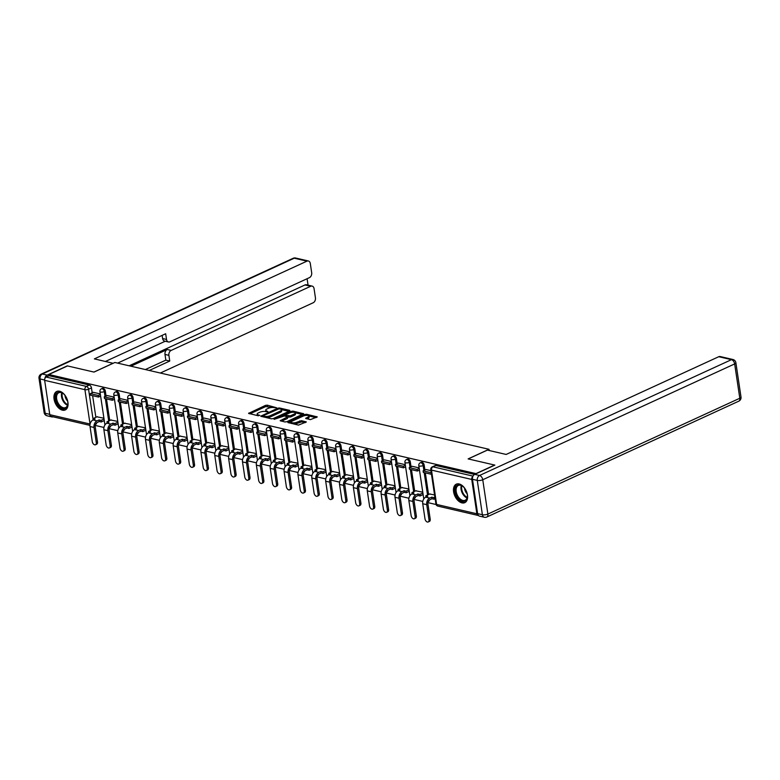 <?xml version="1.0" encoding="UTF-8"?>
<svg xmlns="http://www.w3.org/2000/svg" width="780" height="780" viewBox="0 0 780 780"><rect width="100%" height="100%" fill="white"/><g stroke="black" fill="none" stroke-linecap="round" stroke-linejoin="round"><path stroke-width="1.17" d="M276.52 407.745L267.286 405.161L265.493 405.376L248.557 413.38L258.17 415.76L259.701 415.331L258.258 414.892A4.095 1.384 -8.5 0 1 257.147 414.141A4.095 1.384 -8.5 0 1 258.404 412.893L259.789 412.259A4.095 1.384 -8.5 0 1 265.522 411.548L267.969 411.674L266.809 410.962A4.095 1.384 -8.5 0 1 265.697 410.212A4.095 1.384 -8.5 0 1 266.955 408.964L268.33 408.33A4.095 1.384 -8.5 0 1 274.063 407.618L276.52 407.745M59.582 391.238A10.169 6.23 -114.7 0 0 56.745 391.462A10.169 6.23 -114.7 0 0 54.541 401.212A10.169 6.23 -114.7 0 0 62.41 410.163A10.169 6.23 -114.7 0 0 65.247 409.939A10.169 6.23 -114.7 0 0 67.451 400.198A10.169 6.23 -114.7 0 0 59.582 391.238M459.118 483.951A10.169 6.23 -114.7 0 0 456.281 484.175A10.169 6.23 -114.7 0 0 454.077 493.925A10.169 6.23 -114.7 0 0 461.945 502.876A10.169 6.23 -114.7 0 0 464.782 502.661A10.169 6.23 -114.7 0 0 466.986 492.911A10.169 6.23 -114.7 0 0 459.118 483.951M310.391 419.64L317.216 416.9L306.579 414.277L304.795 414.492L287.849 422.497L298.486 425.119L306.286 421.931L301.529 420.673L296.956 422.165A3.422 1.16 -8.5 0 1 293.368 422.877A3.422 1.16 -8.5 0 1 291.242 422.136A3.422 1.16 -8.5 0 1 292.295 421.083L303.186 416.081A3.422 1.16 -8.5 0 1 306.774 415.369A3.422 1.16 -8.5 0 1 308.899 416.11A3.422 1.16 -8.5 0 1 307.846 417.163L305.643 418.392L310.391 419.64M48.886 374.507L67.529 365.937L94.01 372.079L114.894 362.485L489.011 449.299L468.127 458.903L494.608 465.046L475.976 473.616L48.886 374.507L49.072 375.716L46.166 377.052L86.424 386.392A2.603 1.599 65.3 0 1 88.559 389.23L93.142 419.903M289.702 410.992L289.75 410.368L279.454 407.979L277.66 408.203L260.725 416.198L271.362 418.821L273.156 418.597L289.702 410.992M293.017 411.128L303.654 413.751L286.718 421.746L284.924 421.97L280.176 420.712L287.674 416.842L284.407 415.935L274.131 419.357L291.223 411.352L293.017 411.128L293.183 412.24M95.267 425.431L103.945 427.45M109.132 428.649L117.809 430.667M122.986 431.866L131.674 433.885M136.851 435.084L145.538 437.102M150.716 438.302L159.403 440.32M164.58 441.519L173.257 443.537M178.445 444.736L187.122 446.755M192.309 447.954L200.986 449.972M206.164 451.171L214.851 453.19M220.028 454.389L228.716 456.407M233.893 457.606L242.58 459.615M247.757 460.824L256.435 462.832M261.622 464.041L270.299 466.05M275.486 467.259L284.164 469.267M289.341 470.476L298.028 472.485M303.206 473.694L311.893 475.702M317.07 476.902L325.757 478.92M330.935 480.119L339.612 482.137M344.799 483.337L353.476 485.355M358.663 486.554L367.341 488.572M372.518 489.772L381.206 491.79M386.383 492.989L395.07 495.007M400.247 496.207L408.935 498.225M414.112 499.424L422.789 501.442M427.976 502.642L436.059 504.514M472.904 476.365A2.603 1.862 103.1 0 0 471.744 479.447L476.873 513.776A2.603 1.862 103.1 0 0 478.15 515.463A2.603 1.862 103.1 0 0 478.433 515.492M49.072 375.716L89.329 385.057A2.603 1.599 65.3 0 1 91.465 387.904L92.196 392.798M92.625 395.684L95.862 417.31M89.954 425.373L51.071 416.354A2.603 1.862 -76.9 0 1 49.784 414.677L44.655 380.338A2.603 1.862 -76.9 0 1 46.166 377.052M114.163 397.147L107.104 395.538M117.78 421.415L110.77 420.04M128.018 400.364L120.968 398.755M131.644 424.622L124.624 423.257M141.882 403.582L134.833 401.973M145.509 427.84L138.489 426.475M155.746 406.799L148.688 405.19M159.374 431.057L152.353 429.692M169.611 410.017L162.552 408.408M173.238 434.275L166.218 432.91M183.476 413.234L176.416 411.625M187.102 437.492L180.082 436.127M197.34 416.452L190.281 414.843M200.957 440.71L193.947 439.345M211.195 419.669L204.145 418.06M214.822 443.927L207.802 442.562M225.059 422.887L218.01 421.278M228.686 447.145L221.666 445.78M231.865 424.466L238.924 426.104M242.551 450.362L235.531 448.997M253.11 431.476L251.014 432.432L250.78 430.862L242.873 429.019L245.768 427.694L252.788 429.312M256.415 453.58L249.395 452.215M259.594 430.892L266.653 432.529M270.28 456.797L263.26 455.432M273.458 434.109L280.517 435.747M284.135 460.015L277.124 458.65M287.313 437.327L294.372 438.965M297.999 463.232L290.979 461.867M301.177 440.544L308.236 442.182M311.863 466.45L304.844 465.085M322.101 445.399L315.042 443.761L312.185 445.107L320.093 446.94L322.189 445.985M325.728 469.667L318.708 468.293M328.906 446.979L335.965 448.617M339.593 472.885L332.572 471.51M342.771 450.197L349.83 451.834M353.457 476.102L346.437 474.727M364.016 457.207L361.92 458.172L361.686 456.592L353.769 454.76L356.674 453.424L363.694 455.052M367.312 479.31L360.302 477.945M370.49 456.631L377.549 458.269M381.176 482.527L374.156 481.162M384.355 459.849L391.414 461.487M395.041 485.745L388.021 484.38M398.219 463.066L405.278 464.704M408.905 488.962L401.885 487.598M412.084 466.284L419.143 467.922M422.77 492.18L415.75 490.815M425.948 469.502L430.93 470.652M434.558 494.92L429.614 494.032M424.174 465.104L423.14 465.582A2.603 1.599 65.3 0 0 420.274 462.793L421.307 462.325A2.603 1.599 -114.7 0 1 424.174 465.104L424.905 470.008M425.334 472.885L428.571 494.51M410.309 461.887L409.285 462.365A2.603 1.599 65.3 0 0 406.419 459.586L407.443 459.108A2.603 1.599 -114.7 0 1 410.309 461.887L411.04 466.791M411.469 469.667L414.706 491.293M396.445 458.669L395.421 459.147A2.603 1.599 65.3 0 0 392.555 456.368L393.578 455.89A2.603 1.599 -114.7 0 1 396.445 458.669L397.186 463.573M397.615 466.45L400.842 488.075M382.59 455.452L381.556 455.93A2.603 1.599 65.3 0 0 378.69 453.151L379.723 452.673A2.603 1.599 -114.7 0 1 382.59 455.452L383.321 460.356M383.75 463.242L386.977 484.858M368.726 452.234L367.692 452.712A2.603 1.599 65.3 0 0 364.825 449.933L365.859 449.456A2.603 1.599 -114.7 0 1 368.726 452.234L369.457 457.139M369.886 460.024L373.113 481.64M354.861 449.017L353.827 449.494A2.603 1.599 65.3 0 0 350.961 446.716L351.994 446.238A2.603 1.599 -114.7 0 1 354.861 449.017L355.592 453.921M356.021 456.807L359.258 478.433M340.997 445.809L339.963 446.277A2.603 1.599 65.3 0 0 337.096 443.498L338.13 443.02A2.603 1.599 -114.7 0 1 340.997 445.809L341.728 450.703M342.157 453.59L345.394 475.215M327.132 442.591L326.108 443.06A2.603 1.599 65.3 0 0 323.242 440.281L324.265 439.803A2.603 1.599 -114.7 0 1 327.132 442.591L327.863 447.486M328.292 450.372L331.529 471.998M313.267 439.374L312.244 439.842A2.603 1.599 65.3 0 0 309.377 437.063L310.401 436.585A2.603 1.599 -114.7 0 1 313.267 439.374L313.999 444.269M314.438 447.154L317.665 468.78M299.413 436.156L298.379 436.625A2.603 1.599 65.3 0 0 295.513 433.846L296.546 433.368A2.603 1.599 -114.7 0 1 299.413 436.156L300.144 441.051M300.573 443.937L303.8 465.562M285.548 432.939L284.515 433.407A2.603 1.599 65.3 0 0 281.648 430.628L282.682 430.151A2.603 1.599 -114.7 0 1 285.548 432.939L286.279 437.834M286.709 440.719L289.936 462.345M271.684 429.721L270.65 430.19A2.603 1.599 65.3 0 0 267.784 427.411L268.817 426.943A2.603 1.599 -114.7 0 1 271.684 429.721L272.415 434.616M272.844 437.502L276.081 459.127M257.819 426.504L256.786 426.972A2.603 1.599 65.3 0 0 253.919 424.193L254.953 423.725A2.603 1.599 -114.7 0 1 257.819 426.504L258.55 431.408M258.979 434.284L262.216 455.91M243.955 423.286L242.931 423.755A2.603 1.599 65.3 0 0 240.064 420.976L241.088 420.508A2.603 1.599 -114.7 0 1 243.955 423.286L244.686 428.191M245.115 431.067L248.352 452.692M230.09 420.069L229.066 420.547A2.603 1.599 65.3 0 0 226.2 417.758L227.224 417.29A2.603 1.599 -114.7 0 1 230.09 420.069L230.822 424.973M231.26 427.849L234.487 449.475M216.236 416.851L215.202 417.329A2.603 1.599 65.3 0 0 212.335 414.541L213.369 414.073A2.603 1.599 -114.7 0 1 216.236 416.851L216.967 421.756M217.396 424.632L220.623 446.257M202.371 413.634L201.338 414.112A2.603 1.599 65.3 0 0 198.471 411.323L199.505 410.855A2.603 1.599 -114.7 0 1 202.371 413.634L203.102 418.538M203.531 421.415L206.758 443.04M188.506 410.416L187.473 410.894A2.603 1.599 65.3 0 0 184.607 408.106L185.64 407.638A2.603 1.599 -114.7 0 1 188.506 410.416L189.238 415.321M189.667 418.197L192.904 439.822M174.642 407.199L173.608 407.677A2.603 1.599 65.3 0 0 170.742 404.888L171.775 404.42A2.603 1.599 -114.7 0 1 174.642 407.199L175.373 412.103M175.802 414.979L179.039 436.605M160.778 403.981L159.754 404.459A2.603 1.599 65.3 0 0 156.887 401.68L157.911 401.203A2.603 1.599 -114.7 0 1 160.778 403.981L161.509 408.886M161.938 411.762L165.175 433.387M146.913 400.764L145.889 401.242A2.603 1.599 65.3 0 0 143.023 398.463L144.047 397.985A2.603 1.599 -114.7 0 1 146.913 400.764L147.644 405.668M148.083 408.544L151.31 430.17M133.058 397.546L132.025 398.024A2.603 1.599 65.3 0 0 129.158 395.245L130.192 394.768A2.603 1.599 -114.7 0 1 133.058 397.546L133.79 402.451M134.219 405.337L137.446 426.952M119.194 394.329L118.16 394.807A2.603 1.599 65.3 0 0 115.294 392.028L116.327 391.55A2.603 1.599 -114.7 0 1 119.194 394.329L119.925 399.233M120.354 402.119L123.581 423.735M105.329 391.111L104.296 391.589A2.603 1.599 65.3 0 0 101.429 388.81L102.463 388.333A2.603 1.599 -114.7 0 1 105.329 391.111L106.061 396.016M106.489 398.902L109.727 420.527M489.011 449.299L489.187 450.508M100.298 393.929L93.239 392.32M103.925 418.197L96.905 416.822M428.308 501.54L428.62 501.394A2.603 1.599 -114.7 0 0 429.331 500.087M414.443 498.322L414.755 498.176A2.603 1.599 -114.7 0 0 415.477 496.87M400.579 495.105L400.891 494.959A2.603 1.599 -114.7 0 0 401.612 493.652M386.714 491.887L387.026 491.741A2.603 1.599 -114.7 0 0 387.748 490.435M372.85 488.67L373.162 488.524A2.603 1.599 -114.7 0 0 373.883 487.217M358.985 485.452L359.307 485.306A2.603 1.599 -114.7 0 0 360.019 484.01M345.121 482.235L345.442 482.089A2.603 1.599 -114.7 0 0 346.154 480.792M331.266 479.017L331.578 478.871A2.603 1.599 -114.7 0 0 332.299 477.575M317.401 475.8L317.714 475.663A2.603 1.599 -114.7 0 0 318.435 474.357M303.537 472.582L303.849 472.446A2.603 1.599 -114.7 0 0 304.57 471.139M289.673 469.365L289.985 469.228A2.603 1.599 -114.7 0 0 290.706 467.922M275.808 466.148L276.13 466.011A2.603 1.599 -114.7 0 0 276.841 464.704M261.944 462.94L262.265 462.793A2.603 1.599 -114.7 0 0 262.977 461.487M248.089 459.722L248.401 459.576A2.603 1.599 -114.7 0 0 249.122 458.269M234.224 456.505L234.536 456.358A2.603 1.599 -114.7 0 0 235.258 455.052M220.36 453.287L220.672 453.141A2.603 1.599 -114.7 0 0 221.393 451.834M206.495 450.07L206.807 449.923A2.603 1.599 -114.7 0 0 207.529 448.617M192.631 446.852L192.953 446.706A2.603 1.599 -114.7 0 0 193.664 445.399M178.766 443.635L179.088 443.488A2.603 1.599 -114.7 0 0 179.8 442.182M164.911 440.417L165.224 440.271A2.603 1.599 -114.7 0 0 165.945 438.965M151.047 437.2L151.359 437.053A2.603 1.599 -114.7 0 0 152.081 435.747M137.182 433.982L137.495 433.836A2.603 1.599 -114.7 0 0 138.216 432.529M123.318 430.765L123.63 430.619A2.603 1.599 -114.7 0 0 124.352 429.312M109.454 427.547L109.775 427.401A2.603 1.599 -114.7 0 0 110.487 426.104M474.562 474.454L435.893 465.485A2.603 1.599 -114.7 0 0 435.172 465.543L432.266 466.879A2.603 1.599 65.3 0 1 432.998 466.82L473.031 476.112M95.589 424.33L95.911 424.183A2.603 1.599 -114.7 0 0 96.622 422.887M265.697 410.212L265.882 411.43A4.095 1.384 -8.5 0 0 265.98 411.655M257.147 414.141L257.332 415.36A4.095 1.384 -8.5 0 0 257.429 415.584M272.249 407.482L265.678 406.594L249.902 413.839M263.113 416.188L262.07 416.666M288.922 411.352L281.404 409.607M279.123 408.798L263.348 415.623L264.576 416.354A4.095 1.384 -8.5 0 0 270.309 415.652L280.244 411.089A4.095 1.384 -8.5 0 0 281.502 409.831A4.095 1.384 -8.5 0 0 280.39 409.09L279.123 408.798M266.584 417.709A4.095 1.384 -8.5 0 0 270.494 416.861L270.309 415.652M281.502 409.831L281.677 411.05A4.095 1.384 -8.5 0 1 280.42 412.298L270.494 416.861M295.22 412.815L302.494 414.502M281.522 421.18L287.459 418.45L287.674 416.842M284.154 415.896L285.373 415.331M294.245 414.034A3.422 1.16 -8.5 0 0 295.298 412.99A3.422 1.16 -8.5 0 0 293.163 412.24A3.422 1.16 -8.5 0 0 289.575 412.952L285.733 414.716L285.694 415.34L290.404 415.798L294.245 414.034L294.421 415.252A3.422 1.16 -8.5 0 0 295.474 414.2L295.298 412.99M294.421 415.252L290.589 417.017L287.693 416.978M308.899 416.11L309.085 417.329A3.422 1.16 -8.5 0 1 308.032 418.373L306.988 418.85M291.242 422.136L291.418 423.345A3.422 1.16 -8.5 0 0 291.466 423.491M294.04 424.086A3.422 1.16 -8.5 0 0 297.141 423.384L296.956 422.165M305.116 422.672L301.714 421.882L297.141 423.384M291.242 422.019L289.195 422.965M316.056 417.641L308.851 415.974M97.5 441.997A2.935 1.794 65.3 0 1 96.72 444.2L95.511 444.756A2.935 1.794 -114.7 0 0 96.281 442.562L94.019 427.459A5.216 3.724 -76.9 0 1 97.042 420.878L99.06 419.952L99.294 421.531L97.276 422.458A3.52 2.515 103.1 0 0 95.238 426.894L97.5 441.997L96.281 442.562M93.288 419.835L93.103 418.577L95.062 419.026L93.044 419.952A5.216 3.724 -76.9 0 0 90.022 426.523L92.284 441.626A2.935 1.794 -114.7 0 0 95.511 444.756M104.276 420.595L101.244 421.99L101.01 420.41L99.06 419.952M101.244 421.99L99.294 421.531M100.62 396.084L98.524 397.049L98.29 395.47L90.383 393.637L93.278 392.301M98.29 395.47L100.386 394.505M98.524 397.049L90.617 395.216L90.383 393.637M93.103 418.577L97.285 416.656M101.01 420.41L104.042 419.016M113.119 363.295L94.361 358.888L306.95 261.154L294.245 258.2L42.325 374.02L47.122 375.131L67.255 365.878L93.922 372.06L113.119 363.236M130.933 366.21L167.251 349.508L171.161 350.415L310.703 286.26L305.019 284.944A3.91 2.798 -76.9 0 1 306.442 284.778L312.127 286.094A3.91 2.798 103.1 0 0 310.703 286.26M171.161 350.415A3.91 2.798 103.1 0 0 168.899 355.348L164.989 354.442A3.91 2.798 -76.9 0 1 167.251 349.508M149.272 370.461L169.748 361.052L168.899 355.348M160.329 373.025L313.17 302.767A3.91 2.798 103.1 0 0 315.432 297.833L314.057 288.61A3.91 2.798 103.1 0 0 312.127 286.094M168.451 341.971L164.541 341.065A3.91 2.798 -76.9 0 1 162.611 338.549L166.52 339.456A3.91 2.798 103.1 0 0 168.451 341.971A3.91 2.798 103.1 0 0 169.874 341.806L309.416 277.651A3.91 2.798 103.1 0 0 311.678 272.717L310.303 263.503A3.91 2.798 103.1 0 0 308.383 260.978A3.91 2.798 103.1 0 0 306.95 261.154M308.051 285.148L307.086 278.723M166.52 339.456L165.672 333.752L105.427 361.452M50.827 416.267A3.91 2.798 103.1 0 0 51.909 416.91A3.91 2.798 103.1 0 0 53.128 416.832M47.122 375.131A3.91 2.798 103.1 0 0 44.86 378.573M129.158 365.791L305.019 284.944M165.243 341.231L117.624 363.119M162.611 338.549L162.143 335.38M145.363 369.554L165.838 360.145L164.989 354.442M165.838 360.145L169.748 361.052M472.475 479.29L477.604 513.63L482.401 514.742L477.272 480.412L472.475 479.29A3.91 2.798 -76.9 0 1 474.737 474.367L494.871 465.104L468.215 458.923L487.412 450.099L506.161 454.447L718.75 356.714A3.91 2.798 -76.9 0 1 720.174 356.538L732.888 359.492A3.91 2.798 103.1 0 0 731.455 359.658L718.75 356.714M484.331 517.257A3.91 3.91 0 0 0 486.847 517.004A3.91 2.398 -114.7 0 0 487.88 514.069L739.801 398.248L734.663 363.919L482.752 479.739L487.88 514.069A3.91 1.326 -8.5 0 1 482.401 514.742A3.91 2.798 103.1 0 0 484.331 517.257L479.534 516.145A3.91 2.798 -76.9 0 1 477.604 513.63M55.75 398.97A8.804 5.392 65.3 0 1 63.209 393.559A8.804 5.392 65.3 0 1 67.743 401.749A8.804 5.392 65.3 0 1 67.86 403.669A8.804 5.392 65.3 0 1 62.234 408.32A8.804 5.392 65.3 0 1 55.75 398.97M63.394 393.705A8.151 4.992 -114.7 0 0 58.812 392.74A8.151 4.992 -114.7 0 0 56.657 398.853A8.151 4.992 -114.7 0 0 65.617 407.55A8.151 4.992 -114.7 0 0 67.87 403.435M65.023 395.431A5.801 3.549 -114.7 0 0 65.091 396.084A5.801 3.549 -114.7 0 0 67.626 401.076M57.427 391.228A10.101 6.191 -114.7 0 0 54.853 398.765A10.101 6.191 -114.7 0 0 65.861 409.588M455.286 491.683A8.804 5.392 65.3 0 1 462.745 486.272A8.804 5.392 65.3 0 1 467.279 494.462A8.804 5.392 65.3 0 1 467.395 496.392A8.804 5.392 65.3 0 1 461.77 501.033A8.804 5.392 65.3 0 1 455.286 491.683M462.93 486.418A8.151 4.992 -114.7 0 0 458.348 485.452A8.151 4.992 -114.7 0 0 456.193 491.566A8.151 4.992 -114.7 0 0 465.153 500.263A8.151 4.992 -114.7 0 0 467.405 496.148M464.558 488.144A5.801 3.549 -114.7 0 0 464.627 488.797A5.801 3.549 -114.7 0 0 467.161 493.789M456.963 483.941A10.101 6.191 -114.7 0 0 454.389 491.478A10.101 6.191 -114.7 0 0 465.397 502.3M111.364 445.214A2.935 1.794 65.3 0 1 110.585 447.418L109.366 447.973A2.935 1.794 -114.7 0 0 110.146 445.78L107.884 430.667A5.216 3.724 -76.9 0 1 110.906 424.096L112.924 423.169L113.159 424.749L111.14 425.675A3.52 2.515 103.1 0 0 109.103 430.111L111.364 445.214L110.146 445.78M107.153 423.052L106.967 421.785L108.917 422.243L106.909 423.169A5.216 3.724 -76.9 0 0 103.886 429.741L106.148 444.844A2.935 1.794 -114.7 0 0 109.366 447.973M118.141 423.813L115.109 425.197L114.874 423.628L112.924 423.169M115.109 425.197L113.159 424.749M114.484 399.302L112.388 400.267L112.154 398.687L104.237 396.854L107.143 395.519M112.154 398.687L114.241 397.722M112.388 400.267L104.481 398.434L104.237 396.854M106.967 421.785L111.14 419.864M114.874 423.628L117.907 422.233M125.219 448.432A2.935 1.794 65.3 0 1 124.449 450.635L123.23 451.191A2.935 1.794 -114.7 0 0 124.01 448.988L121.748 433.885A5.216 3.724 -76.9 0 1 124.771 427.313L126.779 426.387L127.023 427.966L125.005 428.893A3.52 2.515 103.1 0 0 122.967 433.329L125.219 448.432L124.01 448.988M121.017 426.27L120.832 425.002L122.782 425.461L120.773 426.387A5.216 3.724 -76.9 0 0 117.751 432.959L120.003 448.061A2.935 1.794 -114.7 0 0 123.23 451.191M132.005 427.021L128.973 428.415L128.739 426.845L126.779 426.387M128.973 428.415L127.023 427.966M128.339 402.519L126.253 403.484L126.009 401.905L118.102 400.072L121.007 398.736M126.009 401.905L128.105 400.94M126.253 403.484L118.336 401.651L118.102 400.072M120.832 425.002L125.005 423.082M128.739 426.845L131.771 425.451M139.084 451.649A2.935 1.794 65.3 0 1 138.314 453.853L137.095 454.409A2.935 1.794 -114.7 0 0 137.865 452.205L135.613 437.102A5.216 3.724 -76.9 0 1 138.635 430.531L140.644 429.604L140.878 431.184L138.869 432.11A3.52 2.515 103.1 0 0 136.832 436.546L139.084 451.649L137.865 452.205M134.881 429.488L134.696 428.22L136.646 428.678L134.638 429.604A5.216 3.724 -76.9 0 0 131.615 436.176L133.868 451.279A2.935 1.794 -114.7 0 0 137.095 454.409M145.87 430.238L142.838 431.632L142.603 430.063L140.644 429.604M142.838 431.632L140.878 431.184M142.204 405.736L140.107 406.702L139.874 405.122L131.966 403.289L134.872 401.953M139.874 405.122L141.97 404.157M140.107 406.702L132.2 404.869L131.966 403.289M134.696 428.22L138.869 426.299M142.603 430.063L145.636 428.668M152.948 454.867A2.935 1.794 65.3 0 1 152.178 457.07L150.959 457.626A2.935 1.794 -114.7 0 0 151.73 455.423L149.477 440.32A5.216 3.724 -76.9 0 1 152.5 433.748L154.508 432.822L154.742 434.401L152.734 435.328A3.52 2.515 103.1 0 0 150.696 439.764L152.948 454.867L151.73 455.423M148.746 432.705L148.551 431.438L150.511 431.896L148.493 432.822A5.216 3.724 -76.9 0 0 145.48 439.394L147.732 454.496A2.935 1.794 -114.7 0 0 150.959 457.626M159.734 433.456L156.702 434.85L156.468 433.28L154.508 432.822M156.702 434.85L154.742 434.401M156.068 408.954L153.972 409.919L153.738 408.34L145.831 406.507L148.736 405.171M153.738 408.34L155.834 407.375M153.972 409.919L146.065 408.086L145.831 406.507M148.551 431.438L152.734 429.517M156.468 433.28L159.5 431.886M166.813 458.084A2.935 1.794 65.3 0 1 166.043 460.288L164.824 460.844A2.935 1.794 -114.7 0 0 165.594 458.64L163.342 443.537A5.216 3.724 -76.9 0 1 166.355 436.966L168.373 436.04L168.607 437.619L166.598 438.545A3.52 2.515 103.1 0 0 164.551 442.981L166.813 458.084L165.594 458.64M162.611 435.923L162.416 434.655L164.375 435.113L162.357 436.04A5.216 3.724 -76.9 0 0 159.334 442.611L161.596 457.714A2.935 1.794 -114.7 0 0 164.824 460.844M173.599 436.673L170.566 438.067L170.323 436.498L168.373 436.04M170.566 438.067L168.607 437.619M169.933 412.171L167.836 413.137L167.602 411.557L159.695 409.724L162.591 408.389M167.602 411.557L169.699 410.592M167.836 413.137L159.929 411.294L159.695 409.724M162.416 434.655L166.598 432.734M170.323 436.498L173.355 435.103M180.677 461.302A2.935 1.794 65.3 0 1 179.897 463.505L178.688 464.061A2.935 1.794 -114.7 0 0 179.458 461.857L177.197 446.755A5.216 3.724 -76.9 0 1 180.219 440.183L182.237 439.257L182.471 440.837L180.453 441.763A3.52 2.515 103.1 0 0 178.415 446.199L180.677 461.302L179.458 461.857M176.465 439.14L176.28 437.873L178.24 438.331L176.221 439.257A5.216 3.724 -76.9 0 0 173.199 445.828L175.461 460.931A2.935 1.794 -114.7 0 0 178.688 464.061M187.453 439.891L184.421 441.285L184.187 439.706L182.237 439.257M184.421 441.285L182.471 440.837M183.797 415.389L181.701 416.354L181.467 414.775L173.56 412.942L176.455 411.606M181.467 414.775L183.563 413.81M181.701 416.354L173.794 414.511L173.56 412.942M176.28 437.873L180.463 435.952M184.187 439.706L187.22 438.311M194.542 464.519A2.935 1.794 65.3 0 1 193.762 466.723L192.543 467.279A2.935 1.794 -114.7 0 0 193.323 465.075L191.061 449.972A5.216 3.724 -76.9 0 1 194.083 443.401L196.102 442.474L196.336 444.054L194.317 444.98A3.52 2.515 103.1 0 0 192.28 449.416L194.542 464.519L193.323 465.075M190.33 442.357L190.144 441.09L192.095 441.548L190.086 442.474A5.216 3.724 -76.9 0 0 187.064 449.046L189.326 464.149A2.935 1.794 -114.7 0 0 192.543 467.279M201.318 443.108L198.286 444.502L198.052 442.923L196.102 442.474M198.286 444.502L196.336 444.054M197.662 418.606L195.566 419.572L195.332 417.992L187.415 416.159L190.32 414.823M195.332 417.992L197.418 417.027M195.566 419.572L187.658 417.729L187.415 416.159M190.144 441.09L194.317 439.169M198.052 442.923L201.084 441.529M208.397 467.737A2.935 1.794 65.3 0 1 207.626 469.94L206.407 470.496A2.935 1.794 -114.7 0 0 207.188 468.293L204.925 453.19A5.216 3.724 -76.9 0 1 207.948 446.618L209.957 445.692L210.2 447.272L208.182 448.188A3.52 2.515 103.1 0 0 206.144 452.634L208.397 467.737L207.188 468.293M204.194 445.575L204.009 444.308L205.959 444.766L203.951 445.692A5.216 3.724 -76.9 0 0 200.928 452.264L203.18 467.366A2.935 1.794 -114.7 0 0 206.407 470.496M215.182 446.326L212.15 447.72L211.916 446.14L209.957 445.692M212.15 447.72L210.2 447.272M211.516 421.824L209.43 422.789L209.186 421.21L201.279 419.377L204.184 418.041M209.186 421.21L211.282 420.244M209.43 422.789L201.513 420.947L201.279 419.377M204.009 444.308L208.182 442.387M211.916 446.14L214.948 444.746M222.261 470.954A2.935 1.794 65.3 0 1 221.491 473.148L220.272 473.714A2.935 1.794 -114.7 0 0 221.042 471.51L218.79 456.407A5.216 3.724 -76.9 0 1 221.812 449.836L223.821 448.909L224.055 450.479L222.047 451.406A3.52 2.515 103.1 0 0 220.009 455.851L222.261 470.954L221.042 471.51M218.059 448.793L217.874 447.525L219.823 447.983L217.815 448.909A5.216 3.724 -76.9 0 0 214.793 455.481L217.045 470.584A2.935 1.794 -114.7 0 0 220.272 473.714M229.047 449.543L226.015 450.938L225.781 449.358L223.821 448.909M226.015 450.938L224.055 450.479M225.381 425.041L223.285 425.997L223.051 424.427L215.143 422.594L218.049 421.258M223.051 424.427L225.147 423.462M223.285 425.997L215.377 424.164L215.143 422.594M217.874 447.525L222.047 445.604M225.781 449.358L228.813 447.964M236.125 474.172A2.935 1.794 65.3 0 1 235.355 476.365L234.136 476.931A2.935 1.794 -114.7 0 0 234.907 474.727L232.655 459.625A5.216 3.724 -76.9 0 1 235.677 453.053L237.685 452.127L237.919 453.697L235.911 454.623A3.52 2.515 103.1 0 0 233.873 459.069L236.125 474.172L234.907 474.727M231.923 452.01L231.728 450.743L233.688 451.201L231.67 452.117A5.216 3.724 -76.9 0 0 228.657 458.698L230.909 473.801A2.935 1.794 -114.7 0 0 234.136 476.931M242.911 452.761L239.879 454.155L239.645 452.575L237.685 452.127M239.879 454.155L237.919 453.697M239.245 428.259L237.149 429.215L236.915 427.645L229.008 425.802L231.913 424.476M236.915 427.645L239.011 426.68M237.149 429.215L229.242 427.381L229.008 425.802M231.728 450.743L235.911 448.822M239.645 452.575L242.678 451.181M249.99 477.389A2.935 1.794 65.3 0 1 249.22 479.583L248.001 480.148A2.935 1.794 -114.7 0 0 248.771 477.945L246.519 462.842A5.216 3.724 -76.9 0 1 249.532 456.271L251.55 455.344L251.784 456.914L249.775 457.84A3.52 2.515 103.1 0 0 247.728 462.277L249.99 477.389L248.771 477.945M245.788 455.227L245.593 453.96L247.553 454.409L245.534 455.335A5.216 3.724 -76.9 0 0 242.512 461.916L244.774 477.019A2.935 1.794 -114.7 0 0 248.001 480.148M256.776 455.978L253.744 457.373L253.5 455.793L251.55 455.344M253.744 457.373L251.784 456.914M250.78 430.862L252.876 429.897M251.014 432.432L243.107 430.599L242.873 429.019M245.593 453.96L249.775 452.039M253.5 455.793L256.532 454.399M263.854 480.607A2.935 1.794 65.3 0 1 263.075 482.8L261.865 483.366A2.935 1.794 -114.7 0 0 262.636 481.162L260.374 466.06A5.216 3.724 -76.9 0 1 263.396 459.488L265.415 458.562L265.648 460.132L263.63 461.058A3.52 2.515 103.1 0 0 261.593 465.494L263.854 480.607L262.636 481.162M259.652 458.445L259.457 457.177L261.417 457.626L259.399 458.552A5.216 3.724 -76.9 0 0 256.376 465.133L258.638 480.236A2.935 1.794 -114.7 0 0 261.865 483.366M270.631 459.196L267.599 460.59L267.365 459.01L265.415 458.562M267.599 460.59L265.648 460.132M266.974 434.694L264.878 435.649L264.644 434.08L256.737 432.237L259.633 430.901M264.644 434.08L266.74 433.115M264.878 435.649L256.971 433.816L256.737 432.237M259.457 457.177L263.64 455.257M267.365 459.01L270.397 457.616M277.719 483.815A2.935 1.794 65.3 0 1 276.939 486.018L275.72 486.584A2.935 1.794 -114.7 0 0 276.5 484.38L274.238 469.277A5.216 3.724 -76.9 0 1 277.261 462.696L279.279 461.779L279.513 463.349L277.495 464.276A3.52 2.515 103.1 0 0 275.457 468.712L277.719 483.815L276.5 484.38M273.507 461.662L273.322 460.395L275.272 460.844L273.263 461.77A5.216 3.724 -76.9 0 0 270.241 468.351L272.503 483.454A2.935 1.794 -114.7 0 0 275.72 486.584M284.495 462.413L281.463 463.808L281.229 462.228L279.279 461.779M281.463 463.808L279.513 463.349M280.839 437.902L278.743 438.867L278.509 437.297L270.592 435.454L273.497 434.119M278.509 437.297L280.595 436.332M278.743 438.867L270.835 437.034L270.592 435.454M273.322 460.395L277.495 458.474M281.229 462.228L284.261 460.834M291.574 487.032A2.935 1.794 65.3 0 1 290.803 489.235L289.585 489.801A2.935 1.794 -114.7 0 0 290.365 487.598L288.103 472.495A5.216 3.724 -76.9 0 1 291.125 465.913L293.134 464.987L293.377 466.567L291.359 467.493A3.52 2.515 103.1 0 0 289.322 471.929L291.574 487.032L290.365 487.598M287.372 464.88L287.186 463.613L289.136 464.061L287.128 464.987A5.216 3.724 -76.9 0 0 284.105 471.569L286.357 486.671A2.935 1.794 -114.7 0 0 289.585 489.801M298.36 465.631L295.327 467.025L295.094 465.445L293.134 464.987M295.327 467.025L293.377 466.567M294.694 441.119L292.607 442.084L292.363 440.505L284.456 438.672L287.362 437.336M292.363 440.505L294.46 439.549M292.607 442.084L284.69 440.252L284.456 438.672M287.186 463.613L291.359 461.692M295.094 465.445L298.126 464.051M305.438 490.249A2.935 1.794 65.3 0 1 304.668 492.453L303.449 493.019A2.935 1.794 -114.7 0 0 304.219 490.815L301.967 475.712A5.216 3.724 -76.9 0 1 304.99 469.131L306.998 468.205L307.232 469.784L305.224 470.71A3.52 2.515 103.1 0 0 303.186 475.147L305.438 490.249L304.219 490.815M301.236 468.088L301.051 466.83L303.001 467.279L300.992 468.205A5.216 3.724 -76.9 0 0 297.97 474.786L300.222 489.889A2.935 1.794 -114.7 0 0 303.449 493.019M312.224 468.848L309.192 470.243L308.958 468.663L306.998 468.205M309.192 470.243L307.232 469.784M308.558 444.337L306.462 445.302L306.228 443.723L298.321 441.889L301.226 440.554M306.228 443.723L308.324 442.767M306.462 445.302L298.555 443.469L298.321 441.889M301.051 466.83L305.224 464.909M308.958 468.663L311.99 467.269M319.303 493.467A2.935 1.794 65.3 0 1 318.532 495.671L317.314 496.226A2.935 1.794 -114.7 0 0 318.084 494.032L315.832 478.93A5.216 3.724 -76.9 0 1 318.854 472.348L320.863 471.422L321.097 473.002L319.088 473.928A3.52 2.515 103.1 0 0 317.05 478.364L319.303 493.467L318.084 494.032M315.101 471.305L314.906 470.048L316.865 470.496L314.847 471.422A5.216 3.724 -76.9 0 0 311.834 477.994L314.087 493.106A2.935 1.794 -114.7 0 0 317.314 496.226M326.089 472.066L323.056 473.46L322.822 471.88L320.863 471.422M323.056 473.46L321.097 473.002M322.423 447.554L320.327 448.519L312.419 446.686L312.185 445.107M320.327 448.519L320.093 446.94M314.906 470.048L319.088 468.127M322.822 471.88L325.855 470.486M333.167 496.685A2.935 1.794 65.3 0 1 332.397 498.888L331.178 499.444A2.935 1.794 -114.7 0 0 331.948 497.25L329.696 482.147A5.216 3.724 -76.9 0 1 332.709 475.566L334.727 474.64L334.961 476.219L332.953 477.145A3.52 2.515 103.1 0 0 330.905 481.582L333.167 496.685L331.948 497.25M328.965 474.523L328.77 473.265L330.73 473.714L328.712 474.64A5.216 3.724 -76.9 0 0 325.689 481.211L327.951 496.314A2.935 1.794 -114.7 0 0 331.178 499.444M339.953 475.283L336.921 476.677L336.677 475.098L334.727 474.64M336.921 476.677L334.961 476.219M336.287 450.772L334.191 451.737L333.957 450.157L326.05 448.325L328.945 446.989M333.957 450.157L336.053 449.202M334.191 451.737L326.284 449.904L326.05 448.325M328.77 473.265L332.953 471.344M336.677 475.098L339.709 473.704M347.032 499.902A2.935 1.794 65.3 0 1 346.252 502.106L345.043 502.661A2.935 1.794 -114.7 0 0 345.813 500.467L343.551 485.365A5.216 3.724 -76.9 0 1 346.573 478.784L348.592 477.857L348.826 479.437L346.808 480.363A3.52 2.515 103.1 0 0 344.77 484.799L347.032 499.902L345.813 500.467M342.829 477.74L342.635 476.482L344.594 476.931L342.576 477.857A5.216 3.724 -76.9 0 0 339.553 484.429L341.815 499.531A2.935 1.794 -114.7 0 0 345.043 502.661M353.808 478.501L350.776 479.895L350.542 478.315L348.592 477.857M350.776 479.895L348.826 479.437M350.152 453.989L348.055 454.954L347.822 453.375L339.914 451.542L342.81 450.206M347.822 453.375L349.918 452.41M348.055 454.954L340.148 453.122L339.914 451.542M342.635 476.482L346.817 474.562M350.542 478.315L353.574 476.921M360.896 503.119A2.935 1.794 65.3 0 1 360.116 505.323L358.898 505.879A2.935 1.794 -114.7 0 0 359.677 503.685L357.415 488.572A5.216 3.724 -76.9 0 1 360.438 482.001L362.456 481.075L362.69 482.654L360.672 483.581A3.52 2.515 103.1 0 0 358.634 488.017L360.896 503.119L359.677 503.685M356.684 480.958L356.499 479.69L358.449 480.148L356.44 481.075A5.216 3.724 -76.9 0 0 353.418 487.646L355.68 502.749A2.935 1.794 -114.7 0 0 358.898 505.879M367.673 481.718L364.64 483.103L364.406 481.533L362.456 481.075M364.64 483.103L362.69 482.654M361.686 456.592L363.773 455.627M361.92 458.172L354.013 456.339L353.769 454.76M356.499 479.69L360.672 477.769M364.406 481.533L367.439 480.139M374.751 506.337A2.935 1.794 65.3 0 1 373.981 508.541L372.762 509.096A2.935 1.794 -114.7 0 0 373.542 506.893L371.28 491.79A5.216 3.724 -76.9 0 1 374.302 485.219L376.311 484.292L376.555 485.872L374.536 486.798A3.52 2.515 103.1 0 0 372.499 491.234L374.751 506.337L373.542 506.893M370.549 484.175L370.363 482.908L372.314 483.366L370.305 484.292A5.216 3.724 -76.9 0 0 367.282 490.864L369.535 505.967A2.935 1.794 -114.7 0 0 372.762 509.096M381.537 484.926L378.505 486.32L378.271 484.75L376.311 484.292M378.505 486.32L376.555 485.872M377.871 460.424L375.784 461.389L375.541 459.81L367.633 457.977L370.539 456.641M375.541 459.81L377.637 458.845M375.784 461.389L367.868 459.556L367.633 457.977M370.363 482.908L374.536 480.987M378.271 484.75L381.303 483.356M388.615 509.555A2.935 1.794 65.3 0 1 387.845 511.758L386.627 512.314A2.935 1.794 -114.7 0 0 387.397 510.11L385.144 495.007A5.216 3.724 -76.9 0 1 388.167 488.436L390.175 487.51L390.409 489.089L388.401 490.015A3.52 2.515 103.1 0 0 386.363 494.452L388.615 509.555L387.397 510.11M384.413 487.393L384.228 486.125L386.178 486.584L384.169 487.51A5.216 3.724 -76.9 0 0 381.147 494.081L383.399 509.184A2.935 1.794 -114.7 0 0 386.627 512.314M395.401 488.144L392.369 489.538L392.135 487.968L390.175 487.51M392.369 489.538L390.409 489.089M391.735 463.642L389.639 464.607L389.405 463.027L381.498 461.194L384.404 459.859M389.405 463.027L391.502 462.062M389.639 464.607L381.732 462.774L381.498 461.194M384.228 486.125L388.401 484.204M392.135 487.968L395.168 486.574M402.48 512.772A2.935 1.794 65.3 0 1 401.71 514.975L400.491 515.531A2.935 1.794 -114.7 0 0 401.261 513.328L399.009 498.225A5.216 3.724 -76.9 0 1 402.031 491.654L404.04 490.727L404.274 492.307L402.265 493.233A3.52 2.515 103.1 0 0 400.228 497.669L402.48 512.772L401.261 513.328M398.278 490.61L398.083 489.343L400.043 489.801L398.024 490.727A5.216 3.724 -76.9 0 0 395.011 497.299L397.264 512.401A2.935 1.794 -114.7 0 0 400.491 515.531M409.266 491.361L406.234 492.755L406 491.185L404.04 490.727M406.234 492.755L404.274 492.307M405.6 466.859L403.504 467.825L403.27 466.245L395.363 464.412L398.268 463.076M403.27 466.245L405.366 465.28M403.504 467.825L395.596 465.991L395.363 464.412M398.083 489.343L402.265 487.422M406 491.185L409.032 489.791M416.344 515.99A2.935 1.794 65.3 0 1 415.574 518.193L414.356 518.749A2.935 1.794 -114.7 0 0 415.126 516.545L412.873 501.442A5.216 3.724 -76.9 0 1 415.886 494.871L417.904 493.945L418.139 495.524L416.13 496.45A3.52 2.515 103.1 0 0 414.082 500.887L416.344 515.99L415.126 516.545M412.142 493.828L411.947 492.56L413.907 493.019L411.889 493.945A5.216 3.724 -76.9 0 0 408.866 500.516L411.128 515.619A2.935 1.794 -114.7 0 0 414.356 518.749M423.13 494.578L420.098 495.973L419.854 494.393L417.904 493.945M420.098 495.973L418.139 495.524M419.465 470.077L417.368 471.042L417.134 469.462L409.227 467.63L412.123 466.294M417.134 469.462L419.231 468.497M417.368 471.042L409.461 469.199L409.227 467.63M411.947 492.56L416.13 490.639M419.854 494.393L422.887 493.009M430.209 519.207A2.935 1.794 65.3 0 1 429.429 521.41L428.22 521.966A2.935 1.794 -114.7 0 0 428.99 519.763L426.728 504.66A5.216 3.724 -76.9 0 1 429.751 498.089L431.769 497.162L432.003 498.742L429.985 499.668A3.52 2.515 103.1 0 0 427.947 504.104L430.209 519.207L428.99 519.763M426.007 497.045L425.812 495.778L427.772 496.236L425.753 497.162A5.216 3.724 -76.9 0 0 422.731 503.734L424.993 518.837A2.935 1.794 -114.7 0 0 428.22 521.966M435.113 498.664L433.953 499.19L433.719 497.611L431.769 497.162M433.953 499.19L432.003 498.742M431.457 474.152L430.999 472.68L423.091 470.847L425.987 469.511M431.233 474.26L423.325 472.417L423.091 470.847M425.812 495.778L429.994 493.857M433.719 497.611L434.879 497.084M471.744 479.447L431.486 470.106L436.615 504.436L476.873 513.776M91.465 387.904L88.559 389.23A2.603 0.887 -8.5 0 1 84.913 389.678L44.655 380.338M49.784 414.677L90.041 424.018L84.913 389.678A2.603 1.862 -76.9 0 1 86.424 386.392L89.329 385.057M420.274 462.793A2.603 2.603 0 0 0 418.792 465.553A2.603 0.887 171.5 0 0 419.494 466.031A2.603 0.887 171.5 0 0 423.14 465.582L423.881 470.476M424.193 472.622L427.537 494.988M406.419 459.586A2.603 2.603 0 0 0 404.927 462.335A2.603 0.887 171.5 0 0 405.629 462.813A2.603 0.887 171.5 0 0 409.285 462.365L410.017 467.259M410.339 469.404L413.673 491.77M392.555 456.368A2.603 2.603 0 0 0 391.063 459.118A2.603 0.887 171.5 0 0 391.765 459.595A2.603 0.887 171.5 0 0 395.421 459.147L396.152 464.051M396.474 466.186L399.808 488.553M378.69 453.151A2.603 2.603 0 0 0 377.198 455.9A2.603 0.887 171.5 0 0 377.9 456.378A2.603 0.887 171.5 0 0 381.556 455.93L382.288 460.834M382.61 462.969L385.954 485.335M364.825 449.933A2.603 2.603 0 0 0 363.334 452.683A2.603 0.887 171.5 0 0 364.046 453.16A2.603 0.887 171.5 0 0 367.692 452.712L368.423 457.616M368.745 459.752L372.089 482.118M350.961 446.716A2.603 2.603 0 0 0 349.469 449.465A2.603 0.887 171.5 0 0 350.181 449.943A2.603 0.887 171.5 0 0 353.827 449.494L354.559 454.399M354.88 456.534L358.225 478.901M337.096 443.498A2.603 2.603 0 0 0 335.615 446.248A2.603 0.887 171.5 0 0 336.316 446.726A2.603 0.887 171.5 0 0 339.963 446.277L340.704 451.181M341.016 453.326L344.36 475.683M323.242 440.281A2.603 2.603 0 0 0 321.75 443.03A2.603 0.887 171.5 0 0 322.452 443.508A2.603 0.887 171.5 0 0 326.108 443.06L326.84 447.964M327.161 450.109L330.496 472.465M309.377 437.063A2.603 2.603 0 0 0 307.885 439.813A2.603 0.887 171.5 0 0 308.587 440.29A2.603 0.887 171.5 0 0 312.244 439.842L312.975 444.746M313.297 446.891L316.631 469.248M295.513 433.846A2.603 2.603 0 0 0 294.021 436.595A2.603 0.887 171.5 0 0 294.723 437.073A2.603 0.887 171.5 0 0 298.379 436.625L299.11 441.529M299.432 443.674L302.776 466.031M281.648 430.628A2.603 2.603 0 0 0 280.156 433.387A2.603 0.887 171.5 0 0 280.868 433.856A2.603 0.887 171.5 0 0 284.515 433.407L285.246 438.311M285.568 440.456L288.912 462.813M267.784 427.411A2.603 2.603 0 0 0 266.292 430.17A2.603 0.887 171.5 0 0 267.004 430.638A2.603 0.887 171.5 0 0 270.65 430.19L271.381 435.094M271.703 437.239L275.048 459.595M253.919 424.193A2.603 2.603 0 0 0 252.437 426.952A2.603 0.887 171.5 0 0 253.139 427.421A2.603 0.887 171.5 0 0 256.786 426.972L257.517 431.876M257.839 434.021L261.183 456.378M240.064 420.976A2.603 2.603 0 0 0 238.573 423.735A2.603 0.887 171.5 0 0 239.275 424.203A2.603 0.887 171.5 0 0 242.931 423.755L243.662 428.659M243.984 430.804L247.319 453.17M226.2 417.758A2.603 2.603 0 0 0 224.708 420.517A2.603 0.887 171.5 0 0 225.41 420.995A2.603 0.887 171.5 0 0 229.066 420.547L229.798 425.441M230.12 427.586L233.454 449.953M212.335 414.541A2.603 2.603 0 0 0 210.844 417.3A2.603 0.887 171.5 0 0 211.546 417.778A2.603 0.887 171.5 0 0 215.202 417.329L215.933 422.224M216.255 424.369L219.599 446.735M198.471 411.323A2.603 2.603 0 0 0 196.979 414.082A2.603 0.887 171.5 0 0 197.691 414.56A2.603 0.887 171.5 0 0 201.338 414.112L202.069 419.006M202.391 421.151L205.735 443.518M184.607 408.106A2.603 2.603 0 0 0 183.115 410.865A2.603 0.887 171.5 0 0 183.826 411.343A2.603 0.887 171.5 0 0 187.473 410.894L188.204 415.789M188.526 417.934L191.87 440.3M170.742 404.888A2.603 2.603 0 0 0 169.26 407.648A2.603 0.887 171.5 0 0 169.962 408.125A2.603 0.887 171.5 0 0 173.608 407.677L174.34 412.571M174.661 414.716L178.006 437.083M156.887 401.68A2.603 2.603 0 0 0 155.395 404.43A2.603 0.887 171.5 0 0 156.097 404.908A2.603 0.887 171.5 0 0 159.754 404.459L160.485 409.363M160.797 411.499L164.141 433.865M143.023 398.463A2.603 2.603 0 0 0 141.531 401.212A2.603 0.887 171.5 0 0 142.233 401.69A2.603 0.887 171.5 0 0 145.889 401.242L146.62 406.146M146.942 408.281L150.277 430.648M129.158 395.245A2.603 2.603 0 0 0 127.666 397.995A2.603 0.887 171.5 0 0 128.368 398.473A2.603 0.887 171.5 0 0 132.025 398.024L132.756 402.928M133.078 405.064L136.422 427.43M115.294 392.028A2.603 2.603 0 0 0 113.802 394.777A2.603 0.887 171.5 0 0 114.514 395.255A2.603 0.887 171.5 0 0 118.16 394.807L118.891 399.711M119.213 401.846L122.558 424.213M101.429 388.81A2.603 2.603 0 0 0 99.938 391.56A2.603 0.887 171.5 0 0 100.649 392.038A2.603 0.887 171.5 0 0 104.296 391.589L105.027 396.494M105.349 398.639L108.693 420.995M435.893 465.485L432.998 466.82A2.603 1.862 -76.9 0 0 431.486 470.106A2.603 0.887 171.5 0 1 430.774 469.628L435.913 503.958A2.603 2.603 0 0 0 437.902 506.113L478.15 515.463M437.902 506.113A2.603 1.862 103.1 0 1 436.615 504.436A2.603 0.887 171.5 0 1 435.913 503.958M266.935 411.86L266.809 410.962M258.394 415.789L258.258 414.892M249.044 413.644L248.947 412.981M265.678 406.594L265.493 405.376M267.472 406.37L267.286 405.161M261.212 416.471L261.115 415.808M277.777 408.993L277.66 408.203M279.591 408.905L279.454 407.979M289.828 410.923L289.75 410.368M263.455 416.988L263.318 416.062M264.722 417.281L264.576 416.354M280.42 412.298L280.244 411.089M303.391 414.073L303.313 413.517M280.663 420.976L280.566 420.322M287.459 418.45L287.274 417.232M291.389 412.406L291.223 411.352M285.831 416.267L285.694 415.34M288.795 417.232L288.61 416.023M290.589 417.017L290.404 415.798M306.13 418.655L306.033 417.992M308.032 418.373L307.846 417.163M299.92 422.107L299.735 420.888M301.714 421.882L301.529 420.673M306.023 422.253L305.935 421.697M288.346 422.76L288.239 422.107M304.951 415.545L304.795 414.492M306.745 415.369L306.579 414.277M316.953 417.222L316.875 416.666M93.044 419.952L97.042 420.878M90.022 426.523L94.019 427.459M44.626 380.006L40.063 378.953L45.191 413.283L49.735 414.336M295.669 258.034A3.91 3.91 0 0 0 293.153 258.287A3.91 2.398 -114.7 0 1 294.245 258.2A3.91 2.798 -76.9 0 1 295.669 258.034L308.383 260.978M47.112 415.798A3.91 2.798 -76.9 0 1 45.191 413.283A3.91 1.326 -8.5 0 1 44.128 412.571A3.91 3.91 0 0 0 47.112 415.798L51.909 416.91M41.233 374.107A3.91 3.91 0 0 0 39 378.241A3.91 1.326 171.5 0 0 40.063 378.953A3.91 2.798 -76.9 0 1 42.325 374.02A3.91 2.398 -114.7 0 0 41.233 374.107L293.153 258.287M474.737 474.367L479.534 475.478L731.455 359.658A3.91 2.398 -114.7 0 1 734.663 363.919A3.91 1.326 -8.5 0 0 735.871 362.719L741 397.059A3.91 1.326 171.5 0 1 739.801 398.248A3.91 2.398 -114.7 0 1 738.767 401.183A3.91 3.91 0 0 0 741 397.059M479.534 475.478A3.91 2.798 103.1 0 0 477.272 480.412A3.91 1.326 171.5 0 0 482.752 479.739A3.91 2.398 -114.7 0 0 479.534 475.478M67.519 405.259A8.151 4.992 65.3 0 1 61.542 396.61A8.151 4.992 65.3 0 1 61.786 392.779M62.332 393.032A7.878 4.826 -114.7 0 0 62.185 396.445A7.878 4.826 -114.7 0 0 67.684 404.683M467.054 497.971A8.151 4.992 65.3 0 1 461.077 489.323A8.151 4.992 65.3 0 1 461.321 485.501M461.867 485.745A7.878 4.826 -114.7 0 0 461.721 489.157A7.878 4.826 -114.7 0 0 467.22 497.396M106.909 423.169L110.906 424.096M103.886 429.741L107.884 430.667M120.773 426.387L124.771 427.313M117.751 432.959L121.748 433.885M134.638 429.604L138.635 430.531M131.615 436.176L135.613 437.102M148.493 432.822L152.5 433.748M145.48 439.394L149.477 440.32M162.357 436.04L166.355 436.966M159.334 442.611L163.342 443.537M176.221 439.257L180.219 440.183M173.199 445.828L177.197 446.755M190.086 442.474L194.083 443.401M187.064 449.046L191.061 449.972M203.951 445.692L207.948 446.618M200.928 452.264L204.925 453.19M217.815 448.909L221.812 449.836M214.793 455.481L218.79 456.407M231.67 452.117L235.677 453.053M228.657 458.698L232.655 459.625M245.534 455.335L249.532 456.271M242.512 461.916L246.519 462.842M259.399 458.552L263.396 459.488M256.376 465.133L260.374 466.06M273.263 461.77L277.261 462.696M270.241 468.351L274.238 469.277M287.128 464.987L291.125 465.913M284.105 471.569L288.103 472.495M300.992 468.205L304.99 469.131M297.97 474.786L301.967 475.712M314.847 471.422L318.854 472.348M311.834 477.994L315.832 478.93M328.712 474.64L332.709 475.566M325.689 481.211L329.696 482.147M342.576 477.857L346.573 478.784M339.553 484.429L343.551 485.365M356.44 481.075L360.438 482.001M353.418 487.646L357.415 488.572M370.305 484.292L374.302 485.219M367.282 490.864L371.28 491.79M384.169 487.51L388.167 488.436M381.147 494.081L385.144 495.007M398.024 490.727L402.031 491.654M395.011 497.299L399.009 498.225M411.889 493.945L415.886 494.871M408.866 500.516L412.873 501.442M425.753 497.162L429.751 498.089M422.731 503.734L426.728 504.66M104.93 424.964L99.938 391.56M118.794 428.181L113.802 394.777M132.659 431.398L127.666 397.995M146.523 434.616L141.531 401.212M160.387 437.834L155.395 404.43M174.252 441.051L169.26 407.648M188.107 444.269L183.115 410.865M201.971 447.486L196.979 414.082M215.836 450.703L210.844 417.3M229.7 453.921L224.708 420.517M243.565 457.139L238.573 423.735M257.429 460.356L252.437 426.952M271.284 463.573L266.292 430.17M285.148 466.791L280.156 433.387M299.013 470.008L294.021 436.595M312.877 473.226L307.885 439.813M326.742 476.434L321.75 443.03M340.606 479.651L335.615 446.248M354.461 482.869L349.469 449.465M368.326 486.086L363.334 452.683M382.19 489.304L377.198 455.9M396.055 492.521L391.063 459.118M409.919 495.739L404.927 462.335M423.784 498.956L418.792 465.553M432.266 466.879A2.603 2.603 0 0 0 430.774 469.628M263.231 416.93L263.075 415.896M285.509 416.188L285.344 415.106M44.128 412.571L39 378.241M735.871 362.719A3.91 3.91 0 0 0 732.888 359.492M486.847 517.004L738.767 401.183"/></g></svg>

